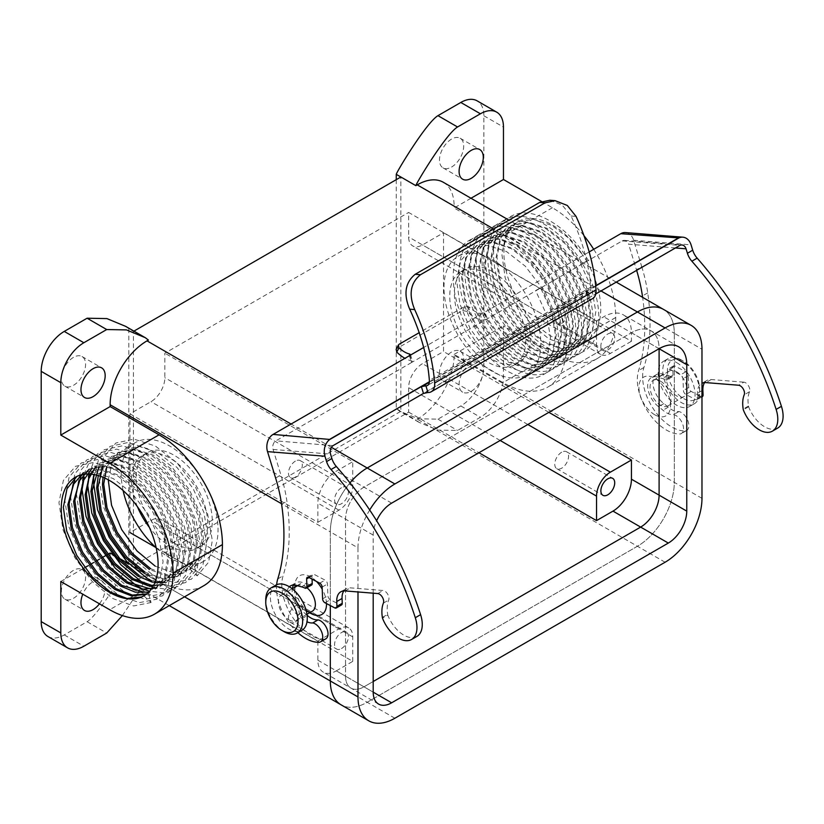 <?xml version="1.0" encoding="UTF-8"?>
<svg xmlns="http://www.w3.org/2000/svg" width="824" height="824" viewBox="0 0 824 824"><rect width="100%" height="100%" fill="white"/><g stroke="black" fill="none" stroke-linecap="round" stroke-linejoin="round"><path stroke-width="0.62" stroke-dasharray="4.12 3.09" d="M394.871 718.24L367.205 702.264A52.169 30.117 120 0 1 341.126 704.85A52.169 30.117 120 0 0 367.205 702.264L637.426 546.261A52.169 30.117 120 0 0 674.31 482.37L674.31 333.277A52.169 30.117 120 0 0 663.505 309.402A52.169 30.117 120 0 1 674.31 333.277L454.127 206.165L454.127 207.978L503.052 236.231A89.6 51.727 60 0 1 566.407 345.967L566.407 346.018A89.662 51.768 60 0 1 547.836 387.064A89.662 51.768 60 0 1 503.011 382.624L454.127 354.402L454.127 355.247A52.169 30.117 -60 0 1 417.243 419.138L415.852 419.941L419.004 422.331L437.76 430.097L457.557 430.468L480.413 417.274A32.61 18.828 120 0 0 503.464 377.341L503.464 325.923L552.348 354.145L503.011 382.624M369.688 509.984A52.169 30.117 120 0 0 357.987 547.857L330.321 531.882A52.169 30.117 120 0 1 349.994 482.854A52.169 30.117 120 0 0 330.321 531.882L330.321 605.568L330.321 531.882L281.52 503.711M357.987 547.857L357.987 591.962M373.2 593.187L373.2 535.075A26.08 15.059 -60 0 1 376.63 520.727M155.715 547.414L317.868 641.041L317.868 660.209A26.08 15.059 120 0 0 323.276 672.147A26.08 15.059 120 0 0 336.316 670.849L363.981 686.825A26.08 15.059 -60 0 1 350.942 688.122A26.08 15.059 -60 0 1 345.534 676.174L373.2 692.15L363.981 686.825L373.2 681.5L363.981 686.825A26.08 15.059 -60 0 1 350.942 688.122A26.08 15.059 -60 0 1 345.534 676.174L345.534 519.099A26.08 15.059 -60 0 1 363.981 487.159L631.431 332.752A39.13 22.588 -60 0 1 650.991 330.815A39.13 22.588 -60 0 1 659.097 348.717L631.431 332.752A39.13 22.588 -60 0 1 650.991 330.815A39.13 22.588 -60 0 1 659.097 348.717L631.431 332.752A39.13 22.588 120 0 0 623.325 314.84A39.13 22.588 120 0 0 603.755 316.776L596.535 320.948L408.632 212.458L408.632 236.952A19.56 11.299 120 0 0 412.69 245.902A19.56 11.299 120 0 0 422.465 244.934L443.518 232.78L443.518 351.518L422.465 363.672A19.56 11.299 120 0 0 408.632 387.641L408.632 412.124L164.852 552.873L164.852 528.38A19.56 11.299 120 0 0 160.804 519.429A19.56 11.299 120 0 0 151.019 520.397L129.965 532.551L129.965 413.813L151.019 401.659A19.56 11.299 120 0 0 164.852 377.701L164.852 353.208L408.632 212.458M122.395 615.569L140.07 589.036L148.413 574.349L147.022 575.152L367.205 702.264L637.426 546.261A52.169 30.117 120 0 0 674.31 482.37L674.31 333.277L701.976 349.252M654.709 414.75A22.33 12.896 60 0 1 638.93 387.991A22.33 12.896 60 0 1 653.679 377.722A22.33 12.896 60 0 1 654.709 378.278A22.33 12.896 60 0 1 670.468 406.798A22.33 12.896 60 0 1 654.709 414.75M203.847 585.668A89.662 51.768 60 0 1 159.011 581.229L129.049 563.925M119.233 558.26L115.576 556.149M316.478 581.456A22.33 12.896 -120 0 0 310.72 576.872A22.33 12.896 -120 0 0 294.961 584.824A22.33 12.896 -120 0 0 310.72 613.344A22.33 12.896 -120 0 0 311.75 613.901M326.5 603.57A22.33 12.896 -120 0 0 322.225 589.253M156.189 547.857A68.474 39.531 -120 0 0 169.62 557.796A68.474 39.531 -120 0 0 203.858 561.196A68.474 39.531 -120 0 0 203.858 482.122A68.474 39.531 -120 0 0 135.383 442.591A68.474 39.531 -120 0 0 123.106 490.538M108.253 479.795L112.548 461.337L123.116 449.677L139.184 446.423L158.064 452.654L176.954 467.404L193.022 488.385L203.878 512.374L207.926 535.682L204.599 554.748L194.464 566.613L189.963 569.209L200.098 557.343L203.425 538.278L199.377 514.969L188.521 490.98L172.453 469.999L153.563 455.25L134.683 449.018L118.615 452.273L106.852 466.652M103.021 477.281L107.975 462.48L117.358 453.004L133.416 449.75L152.296 455.981L171.186 470.731L187.254 491.712L198.11 515.7L202.158 539.009L198.831 558.064L188.706 569.94L173.359 572.783L155.2 566.15M144.046 596.01L151.06 602.509L148.351 593.239L143.912 595.804M146.682 593.919L149.618 592.508L159.753 580.632L163.08 561.577L159.032 538.268L148.176 514.269L132.108 493.298L113.218 478.548L94.327 472.317L78.249 475.582M82.75 472.986L98.829 469.721L117.719 475.953L136.609 490.702L152.677 511.673L163.533 535.662L167.571 558.981L164.244 578.036L154.098 589.922L155.386 589.181L165.521 577.305L168.838 558.25L164.8 534.931L153.944 510.942L137.876 489.961L118.986 475.221L100.106 468.99L82.76 472.976M80.834 476.591L88.518 469.649L104.586 466.394L123.476 472.626L142.367 487.365L158.435 508.346L169.291 532.335L173.339 555.654L170.012 574.709L159.877 586.585L161.143 585.854L171.279 573.978L174.606 554.923L170.558 531.604L159.702 507.615L143.633 486.634L124.743 471.894L105.863 465.663L89.806 468.908M165.645 583.258L177.047 570.651L180.374 551.596L176.326 528.277L165.47 504.288L149.402 483.307L130.511 468.568L111.621 462.336L94.286 466.322L110.365 463.067L129.244 469.299L148.135 484.038L164.203 505.019L175.059 529.008L179.107 552.327L175.78 571.372L165.655 583.248M89.806 474.047L100.065 462.985L116.122 459.741L135.012 465.972L153.892 480.711L169.96 501.692L180.817 525.681L184.864 549L181.537 568.055L171.402 579.931L172.669 579.2L182.804 567.324L186.131 548.269L182.083 524.95L171.227 500.961L155.159 479.98L136.279 465.241L117.389 458.999L100.054 462.995M139.143 575.379L157.322 582.032L172.659 579.2M93.874 474.531L105.802 459.668L121.88 456.403L140.77 462.645L159.66 477.384L175.728 498.366L186.585 522.354L190.632 545.673L187.305 564.728L177.17 576.604L161.813 579.437L143.633 572.783M144.921 572.062L163.09 578.706L178.437 575.863L188.572 563.997L191.899 544.942L187.851 521.623L176.995 497.634L160.927 476.653L142.037 461.914L123.147 455.672L105.812 459.668M98.262 475.582L111.57 456.341L127.648 453.076L146.538 459.318L165.428 474.058L181.496 495.039L192.352 519.027L196.39 542.346L193.063 561.401L182.928 573.267L167.581 576.11L149.412 569.456M150.699 568.745L168.858 575.379L184.215 572.536L194.34 560.66L197.657 541.615L193.619 518.296L182.763 494.307L166.695 473.326L147.805 458.587L128.925 452.345L111.58 456.341M396.262 179.673L396.262 408.622L399.413 411.022L418.159 418.788L437.956 419.159L460.812 405.964A32.61 18.828 120 0 0 483.873 366.031L483.873 115.772A32.61 18.828 120 0 0 477.117 100.847M541.564 201.489L552.389 207.741A89.6 51.727 60 0 1 583.979 235.715M593.713 249.312A89.6 51.727 60 0 1 615.744 317.477L615.744 317.539A89.662 51.768 60 0 1 597.173 358.584A89.662 51.768 60 0 1 552.348 354.145M586.585 261.167A68.474 39.531 60 0 1 586.585 340.23A68.474 39.531 60 0 1 518.111 300.698A68.474 39.531 60 0 1 518.111 221.625A68.474 39.531 60 0 1 552.348 225.024A68.474 39.531 60 0 1 582.692 254.894L568.045 237.6L551.709 225.374L532.829 219.143L516.751 222.418L505.905 234.706L501.868 254.163L505.184 277.894L515.319 302.305L530.666 323.698L548.836 338.86L566.994 345.514L582.352 342.671L592.487 330.795L595.814 311.74L591.766 288.421L580.91 264.432L564.852 243.461L545.962 228.712L527.072 222.48L510.993 225.735L500.147 238.023L496.099 257.5L499.426 281.231L509.562 305.632L524.909 327.025L543.078 342.187L561.247 348.84L576.594 345.998L586.729 334.122L590.056 315.067L586.008 291.748L575.152 267.759L559.094 246.788L540.214 232.049L521.314 225.807L505.236 229.062L494.379 241.35L490.332 260.827L493.658 284.558L503.794 308.959L519.141 330.352L537.31 345.514L555.479 352.167L570.826 349.325L580.961 337.449L584.288 318.394L580.24 295.074L569.384 271.086L553.326 250.115L534.426 235.365L515.546 229.134L499.468 232.389L488.622 244.677L484.574 264.154L487.901 287.885L498.036 312.286L513.383 333.679L531.552 348.84L549.711 355.494L565.068 352.651L575.204 340.776L578.52 321.721L574.482 298.412L563.626 274.423L547.558 253.442L528.668 238.692L509.768 232.461L493.71 235.715L482.854 248.003L478.806 267.481L482.133 291.212L492.268 315.613L507.615 337.006L525.784 352.167L543.943 358.821L559.3 355.978L569.436 344.113L572.762 325.047L568.715 301.738L557.858 277.75L541.79 256.769L522.9 242.019L504 235.788L487.942 239.042L477.086 251.341L473.048 270.808L476.365 294.539L486.5 318.94L501.847 340.343L520.016 355.505L538.175 362.148L553.522 359.316L563.668 347.44L566.994 328.374L562.947 305.065L552.09 281.077L536.022 260.096L517.142 245.346L498.252 239.115L482.184 242.369L471.328 254.668L467.28 274.135L470.607 297.866L480.742 322.266L496.089 343.67L514.258 358.831L532.428 365.475L547.775 362.632L557.91 350.767L561.226 331.701L557.189 308.392L546.333 284.404L530.275 263.433L511.395 248.683L492.495 242.441L476.416 245.696L465.56 257.984L461.512 277.461L464.839 301.193L474.974 325.593L490.321 346.997L508.49 362.158L526.66 368.802L542.017 365.959L552.142 354.083L555.469 335.028L551.421 311.719L540.565 287.731L535.641 290.573L546.497 314.562L550.545 337.871L547.229 356.926L537.094 368.792L521.736 371.645L503.567 365.001L485.398 349.839L470.051 328.436L459.916 304.035L456.599 280.304L460.637 260.827L471.493 248.539L487.571 245.284L506.472 251.526L525.351 266.265L541.409 287.246L552.265 311.235L556.313 334.544L552.986 353.609L542.851 365.475L527.494 368.318L509.335 361.664L491.166 346.513L475.819 325.109L465.684 300.709L462.357 276.977L466.405 257.51L477.261 245.212L493.319 241.957L512.219 248.189L531.109 262.938L547.177 283.919L558.023 307.908L562.071 331.217L558.744 350.282L548.599 362.158L533.262 364.991L515.093 358.337L496.934 343.175L481.587 321.782L471.452 297.382L468.125 273.65L472.162 254.173L483.019 241.885L499.087 238.63L517.966 244.852L536.867 259.612L552.935 280.582L563.791 304.581L567.839 327.89L564.512 346.945L554.377 358.821L539.03 361.664L520.861 355.01L502.692 339.849L487.344 318.455L477.209 294.055L473.882 270.323L477.93 250.846L488.797 238.548L504.865 235.303L523.745 241.535L542.635 256.285L558.703 277.255L569.559 301.244L573.597 324.563L570.28 343.618L560.145 355.494L544.798 358.337L526.629 351.683L508.459 336.522L493.113 315.128L482.977 290.728L479.65 266.997L483.698 247.519L494.554 235.231L510.623 231.977L529.513 238.208L548.403 252.958L564.461 273.928L575.317 297.917L579.365 321.236L576.038 340.291L565.903 352.167L550.556 355.01L532.386 348.356L514.217 333.195L498.87 311.802L488.735 287.391L485.418 263.67L489.456 244.192L500.312 231.905L516.38 228.65L535.26 234.871L554.161 249.62L570.229 270.602L581.085 294.59L585.133 317.909L581.806 336.964L571.671 348.84L556.313 351.683L538.154 345.029L519.985 329.868L504.638 308.475L494.503 284.064L491.176 260.332L495.224 240.865L506.07 228.578L522.138 225.312L541.038 231.554L559.929 246.294L575.997 267.275L586.853 291.263L590.89 314.583L587.574 333.638L577.428 345.514L562.081 348.356L543.922 341.702L525.753 326.541L510.406 305.148L500.271 280.737L496.944 257.006L500.992 237.539L511.838 225.251L527.916 221.986L546.817 228.227L565.697 242.977L581.754 263.948L586.74 261.095L582.692 254.894M174.235 543.16A53.797 31.065 -120 0 0 201.128 545.818A53.797 31.065 -120 0 0 201.128 483.698A53.797 31.065 -120 0 0 147.331 452.644A53.797 31.065 -120 0 0 139.081 495.749A53.797 31.065 -120 0 0 174.235 543.16M137.433 506.719A53.797 31.065 60 0 1 142.717 455.301A53.797 31.065 60 0 1 196.524 486.366A53.797 31.065 60 0 1 196.524 548.485A53.797 31.065 60 0 1 169.62 545.818A53.797 31.065 60 0 1 149.35 527.36M487.787 274.268A53.797 31.065 60 0 1 522.931 321.679A53.797 31.065 60 0 1 514.691 364.795A53.797 31.065 60 0 1 460.894 333.73A53.797 31.065 60 0 1 460.894 271.611A53.797 31.065 60 0 1 487.787 274.268M492.402 271.611A53.797 31.065 -120 0 0 465.498 268.943A53.797 31.065 -120 0 0 465.498 331.073A53.797 31.065 -120 0 0 519.305 362.127A53.797 31.065 -120 0 0 527.545 319.022A53.797 31.065 -120 0 0 492.402 271.611M99.467 603.817A17.119 9.888 120 0 0 101.63 580.817A17.119 9.888 120 0 0 82.802 594.197M60.801 581.497L84.666 567.715M87.921 565.831L90.434 564.389M93.689 562.504L96.202 561.051M99.457 559.177L101.96 557.724M105.215 555.85L107.728 554.398M147.022 575.152A52.169 30.117 -60 0 1 120.943 577.727A52.169 30.117 -60 0 1 110.138 553.852L184.545 596.813M470.988 198.254L454.127 207.978M443.322 182.279A52.169 30.117 -60 0 1 454.127 206.165M471.194 363.363A17.119 9.888 120 0 0 460.008 378.453A17.119 9.888 120 0 0 462.635 392.173A17.119 9.888 120 0 0 479.753 382.284A17.119 9.888 120 0 0 479.753 362.519A17.119 9.888 120 0 0 471.194 363.363M454.127 354.402L503.464 325.923M317.868 660.209L345.534 676.174L345.534 519.099A26.08 15.059 -60 0 1 363.981 487.159L631.431 332.752L603.755 316.776M129.965 413.813L317.868 522.303L317.868 503.134A26.08 15.059 -60 0 1 336.316 471.184L352.754 461.687L164.852 353.208M443.518 232.78L631.431 341.27L631.431 332.752M548.887 412.35L443.518 351.518M336.316 670.849L352.754 661.363L164.852 552.873M408.632 412.124L478.95 452.726M133.921 331.135L148.413 340.065M47.957 636.53A32.61 18.828 120 0 0 64.251 634.913L87.107 621.718C98.839 614.704 128.812 564.862 128.812 563.029L128.812 328.755L133.426 331.413L133.426 565.697L400.866 411.289L415.852 419.941M128.812 563.029L148.413 574.349M396.262 408.622L400.866 411.289L400.866 177.006M352.754 661.363L352.754 636.87A19.56 11.299 120 0 0 348.707 627.909A19.56 11.299 120 0 0 338.922 628.877L317.868 641.041M341.497 648.56A9.785 5.644 120 0 0 347.893 639.939A9.785 5.644 120 0 0 346.389 632.101A9.785 5.644 120 0 0 336.614 637.745A9.785 5.644 120 0 0 336.614 649.044A9.785 5.644 120 0 0 341.497 648.56M317.868 522.303L338.922 510.149A19.56 11.299 120 0 0 352.754 486.181L352.754 461.687M341.497 487.746A9.785 5.644 120 0 0 335.111 496.367A9.785 5.644 120 0 0 336.614 504.206A9.785 5.644 120 0 0 346.389 498.561A9.785 5.644 120 0 0 346.389 487.262A9.785 5.644 120 0 0 341.497 487.746M596.535 320.948L596.535 345.441A19.56 11.299 120 0 0 600.593 354.392A19.56 11.299 120 0 0 610.368 353.424L631.431 341.27M607.793 349.973A9.785 5.644 120 0 0 614.189 341.363A9.785 5.644 120 0 0 612.685 333.524A9.785 5.644 120 0 0 602.9 339.169A9.785 5.644 120 0 0 602.9 350.457A9.785 5.644 120 0 0 607.793 349.973M561.68 452.222A9.785 5.644 120 0 0 555.294 460.843A9.785 5.644 120 0 0 556.797 468.681A9.785 5.644 120 0 0 566.572 463.026A9.785 5.644 120 0 0 566.572 451.737A9.785 5.644 120 0 0 561.68 452.222M295.394 621.935A9.785 5.644 120 0 0 301.78 613.314A9.785 5.644 120 0 0 300.276 605.475A9.785 5.644 120 0 0 290.501 611.12A9.785 5.644 120 0 0 290.501 622.419A9.785 5.644 120 0 0 295.394 621.935M295.394 461.121A9.785 5.644 120 0 0 288.997 469.742A9.785 5.644 120 0 0 290.501 477.58A9.785 5.644 120 0 0 300.276 471.936A9.785 5.644 120 0 0 300.276 460.637A9.785 5.644 120 0 0 295.394 461.121M561.68 323.358A9.785 5.644 120 0 0 568.076 314.737A9.785 5.644 120 0 0 566.572 306.899A9.785 5.644 120 0 0 556.797 312.543A9.785 5.644 120 0 0 556.797 323.842A9.785 5.644 120 0 0 561.68 323.358M128.812 328.755L125.66 326.366M87.107 621.718L106.708 633.038M73.48 598.306A17.119 9.888 120 0 0 84.666 583.227A17.119 9.888 120 0 0 82.04 569.508A17.119 9.888 120 0 0 64.921 579.385A17.119 9.888 120 0 0 64.921 599.161A17.119 9.888 120 0 0 73.48 598.306M73.48 357.369A17.119 9.888 120 0 0 62.294 372.458A17.119 9.888 120 0 0 64.921 386.178A17.119 9.888 120 0 0 82.04 376.29A17.119 9.888 120 0 0 82.04 356.524A17.119 9.888 120 0 0 73.48 357.369M437.956 419.159L457.557 430.468M451.593 352.054A17.119 9.888 120 0 0 440.407 367.133A17.119 9.888 120 0 0 443.034 380.853A17.119 9.888 120 0 0 460.153 370.975A17.119 9.888 120 0 0 460.153 351.209A17.119 9.888 120 0 0 451.593 352.054M451.593 167.025A17.119 9.888 120 0 0 462.779 151.946A17.119 9.888 120 0 0 460.153 138.226A17.119 9.888 120 0 0 443.034 148.104A17.119 9.888 120 0 0 443.034 167.869A17.119 9.888 120 0 0 451.593 167.025M492.402 259.632A68.474 39.531 60 0 1 537.135 319.969A68.474 39.531 60 0 1 526.639 374.838A68.474 39.531 60 0 1 458.165 335.306A68.474 39.531 60 0 1 458.165 256.243A68.474 39.531 60 0 1 492.402 259.632M540.565 287.731L535.641 290.573M586.74 261.095L581.754 263.948M588.357 260.683C568.076 225.137 530.811 203.919 510.283 216.733C488.683 227.671 487.973 270.293 508.377 305.776C527.69 341.867 563.987 363.642 583.567 351.395C604.208 341.002 603.941 298.937 582.589 264.01C562.318 228.464 525.053 207.246 504.515 220.06C482.916 230.998 482.205 273.619 502.609 309.103C521.932 345.194 558.219 366.968 577.799 354.722C598.44 344.329 598.183 302.264 576.821 267.337C556.55 231.791 519.285 210.583 498.757 223.386C477.158 234.325 476.447 276.946 496.841 312.43C516.164 348.521 552.461 370.295 572.031 358.049C592.672 347.656 592.415 305.591 571.063 270.663C550.782 235.118 513.517 213.91 492.989 226.713C471.39 237.652 470.679 280.273 491.083 315.757C510.396 351.858 546.693 373.632 566.273 361.376C586.915 350.983 586.657 308.918 565.295 273.99C545.024 238.445 507.759 217.237 487.221 230.04C465.632 240.979 464.921 283.6 485.315 319.084C504.638 355.185 540.935 376.959 560.505 364.702C581.147 354.31 580.889 312.255 559.537 277.317C539.256 241.772 501.991 220.564 481.463 233.367C459.864 244.306 459.153 286.927 479.547 322.421C498.87 358.512 535.167 380.286 554.748 368.029C575.389 357.637 575.121 315.582 553.769 280.644C533.499 245.109 496.223 223.891 475.695 236.694C454.096 247.633 453.385 290.264 473.79 325.748C493.113 361.839 529.399 383.613 548.98 371.356C569.621 360.964 569.363 318.909 548.001 283.971C527.731 248.436 490.465 227.218 469.938 240.021C448.338 250.97 447.628 293.591 468.022 329.075C487.344 365.166 523.642 386.94 543.212 374.683C563.853 364.29 563.595 322.236 542.244 287.298M189.963 569.209L197.173 575.883L194.464 566.613M151.06 602.509L133.643 605.959L112.97 598.615L92.226 581.548L74.644 557.343L62.954 529.647L58.978 502.64L63.376 480.413L75.55 466.302L93.689 462.439L115.092 469.371L136.547 486.016L154.85 509.798L167.262 537.083L171.958 563.668L168.281 585.493L156.828 599.182L139.41 602.632L118.728 595.289L97.994 578.221L80.412 554.016L68.711 526.32L64.736 499.313L69.144 477.086L81.308 462.975L99.457 459.112L120.85 466.044L142.305 482.679L160.608 506.472L173.03 533.756L177.727 560.341L174.039 582.166L162.585 595.855L145.168 599.306L124.496 591.951L103.752 574.894L86.17 550.689L74.479 522.993L70.504 495.986L74.902 473.759L87.076 459.648L105.215 455.785L126.618 462.717L148.073 479.352L166.376 503.145L178.798 530.429L183.495 557.014L179.807 578.829L168.353 592.528L150.936 595.979L130.254 588.624L109.52 571.568L91.938 547.363L80.237 519.666L76.261 492.659L80.67 470.432L92.844 456.321L110.983 452.448L132.376 459.38L153.841 476.025L172.144 499.818L184.555 527.102L189.252 553.687L185.565 575.502L174.122 589.201L162.905 592.714L149.546 591.241M144.21 589.387L140.296 587.615M82.194 484.996L82.688 480.299M83.894 474.294L89.62 461.471L98.602 452.994L116.74 449.121L138.144 456.053L159.599 472.698L177.902 496.491L190.323 523.776L195.02 550.36L191.333 572.175L179.879 585.874L167.478 589.469L152.646 587.069M149.978 586.06L146.054 584.288M87.952 481.659L88.456 476.972M88.961 474.006L94.636 459.267L104.37 449.667L122.508 445.794L143.912 452.726L165.367 469.371L183.67 493.164L196.081 520.449L200.778 547.033L197.101 568.848L185.647 582.547L170.238 586.142L151.822 580.961M93.72 478.332L98.767 458.793L110.138 446.34L128.276 442.467L149.669 449.399L171.124 466.044L189.427 489.837L201.849 517.111L206.546 543.706L202.858 565.521L191.405 579.21L173.988 582.661L153.315 575.317L132.571 558.26L114.989 534.055L103.299 506.358L99.323 479.352L103.721 457.114L115.896 443.003L134.034 439.141L155.437 446.072L176.892 462.717L195.195 486.51L207.617 513.785L212.314 540.379L208.627 562.195L197.173 575.883M306.909 587.749A14.729 8.508 -120 0 0 297.588 585.679A14.729 8.508 -120 0 0 294.559 591.653A14.729 8.508 -120 0 0 304.962 610.471A14.729 8.508 -120 0 0 305.642 610.841A14.729 8.508 -120 0 0 312.327 611.202M288.822 619.792A14.729 8.508 -120 0 0 296.187 620.513A14.729 8.508 -120 0 0 296.187 603.508A14.729 8.508 -120 0 0 281.447 595A14.729 8.508 -120 0 0 279.192 606.804A14.729 8.508 -120 0 0 288.822 619.792M275.772 585.164A26.08 15.059 -120 0 0 271.776 606.073A26.08 15.059 -120 0 0 288.822 629.052A26.08 15.059 -120 0 0 301.862 630.35M284.208 631.72A26.08 15.059 60 0 1 265.761 599.769M660.477 381.151A14.729 8.508 60 0 1 670.87 399.97A14.729 8.508 60 0 1 667.842 405.944A14.729 8.508 60 0 1 653.113 397.436A14.729 8.508 60 0 1 653.113 380.42A14.729 8.508 60 0 1 659.797 380.781A14.729 8.508 60 0 1 660.477 381.151M676.617 371.83A14.729 8.508 60 0 1 686.238 384.818A14.729 8.508 60 0 1 683.982 396.622A14.729 8.508 60 0 1 669.253 388.114A14.729 8.508 60 0 1 669.253 371.109A14.729 8.508 60 0 1 676.617 371.83M676.617 362.57A26.08 15.059 60 0 1 693.654 385.55A26.08 15.059 60 0 1 689.657 406.459A26.08 15.059 60 0 1 663.577 391.39A26.08 15.059 60 0 1 663.577 361.273A26.08 15.059 60 0 1 676.617 362.57M681.232 359.903A26.08 15.059 -120 0 0 668.182 358.615A26.08 15.059 -120 0 0 668.182 388.732A26.08 15.059 -120 0 0 694.271 403.791A26.08 15.059 -120 0 0 699.669 391.853A26.08 15.059 -120 0 0 681.232 359.903L683.529 361.231A22.825 13.174 60 0 1 699.669 389.186A22.825 13.174 60 0 1 683.529 398.507A22.825 13.174 60 0 1 667.399 370.553A22.825 13.174 60 0 1 683.529 361.231L681.232 359.903M409.446 355.69L411.547 362.529L275.886 440.85A6.52 4.944 94.6 0 0 273.094 449.461L280.922 474.974A130.419 75.303 -120 0 1 286.906 501.208A198.419 114.557 -120 0 1 283.085 575.822A41.128 23.752 -120 0 0 292.469 617.052A41.128 23.752 -120 0 0 324.718 639.239L319.424 642.298M595.711 285.969L587.378 290.779L589.469 297.588L595.783 293.941M675.423 247.962L628.619 244.203A6.52 4.944 94.6 0 0 624.53 240.361A6.52 4.944 94.6 0 0 622.182 240.917L411.547 362.529L409.981 355.329M304.756 588.037L310.061 584.978A19.941 11.515 -120 0 0 306.806 583.773A65.209 37.646 60 0 1 302.459 582.516A18.087 10.444 -120 0 0 295.919 582.774A18.087 10.444 -120 0 0 293.663 584.999M310.061 584.978A3.265 1.885 -120 0 0 311.554 585.061M312.049 579.138L311.925 575.894A3.265 1.885 60 0 1 312.595 574.276A3.265 1.885 60 0 1 314.119 574.38L325.027 580.096A3.265 1.885 -120 0 1 327.437 584.02L327.901 595.793A3.265 1.885 60 0 0 330.311 599.728L340.044 604.816A3.265 1.885 -120 0 0 341.569 604.919M343.804 590.921A19.56 11.299 60 0 1 346.09 588.748A19.56 11.299 60 0 1 350.406 587.862L383.026 590.489A6.026 3.481 -120 0 1 387.661 594.135A6.026 3.481 -120 0 1 388.701 600.037A32.61 18.828 60 0 0 387.671 614.344L387.785 615.085L382.491 618.144M416.872 636.416A26.08 15.059 60 0 1 387.785 615.085M589.181 251.928L484.43 312.409L479.949 313.398A25.575 14.76 60 0 1 469.381 307.167L464.921 306.291L419.179 332.7M625.467 232.574A13.04 9.898 -85.4 0 1 633.646 240.248L641.741 266.657L636.437 269.716L628.619 244.203M276.648 584.731A41.128 23.752 -120 0 0 297.845 632.667M325.799 638.827A10.722 6.19 60 0 1 324.718 639.239M289.368 586.791A18.087 10.444 -120 0 0 297.732 614.992A65.209 37.646 -120 0 1 302.13 618.556A19.941 11.515 -120 0 0 307.012 621.79M307.064 615.178A65.209 37.646 -120 0 0 303.036 611.923A18.087 10.444 -120 0 1 292.345 588.707M777.691 428.089A26.08 15.059 60 0 1 748.614 406.768L748.491 406.026A32.61 18.828 60 0 1 749.521 391.719A6.026 3.481 -120 0 0 748.491 385.807A6.026 3.481 -120 0 0 743.856 382.171L738.551 385.23M704.623 382.594A19.56 11.299 60 0 1 706.91 380.431A19.56 11.299 60 0 1 711.225 379.545L743.856 382.171M641.741 266.657A130.419 75.303 -120 0 1 647.726 292.891A198.419 114.557 -120 0 1 643.904 367.504A41.128 23.752 -120 0 0 653.288 408.735A41.128 23.752 -120 0 0 685.547 430.921A10.722 6.19 60 0 0 686.619 430.509A10.722 6.19 60 0 0 687.721 420.374A10.722 6.19 60 0 0 678.904 411.547A19.941 11.515 -120 0 1 668.254 407.169A65.209 37.646 -120 0 0 663.856 403.606A18.087 10.444 -120 0 1 653.628 387.713A18.087 10.444 -120 0 1 656.738 374.457A18.087 10.444 -120 0 1 663.279 374.199A65.209 37.646 60 0 0 667.636 375.456A19.941 11.515 -120 0 1 670.88 376.661A3.265 1.885 -120 0 0 672.374 376.743A3.265 1.885 -120 0 0 673.043 375.126L672.745 367.576A3.265 1.885 60 0 1 673.424 365.959A3.265 1.885 60 0 1 674.938 366.062L685.846 371.768A3.265 1.885 -120 0 1 688.256 375.703L688.72 387.476A3.265 1.885 60 0 0 691.13 391.4L700.874 396.498A3.265 1.885 -120 0 0 702.388 396.602M670.88 376.661L665.576 379.72A19.941 11.515 -120 0 0 662.331 378.515A65.209 37.646 60 0 1 657.985 377.258A18.087 10.444 -120 0 0 651.434 377.526A18.087 10.444 -120 0 0 648.323 390.772A18.087 10.444 -120 0 0 658.551 406.665A65.209 37.646 -120 0 1 662.949 410.228A19.941 11.515 -120 0 0 673.599 414.606A10.722 6.19 60 0 1 682.416 423.433A10.722 6.19 60 0 1 681.314 433.568A10.722 6.19 60 0 1 680.243 433.98A41.128 23.752 -120 0 1 647.983 411.794A41.128 23.752 -120 0 1 638.6 370.563A198.419 114.557 -120 0 0 642.627 297.34M665.576 379.72A3.265 1.885 -120 0 0 667.069 379.802A3.265 1.885 -120 0 0 667.739 378.185L667.44 370.635A3.265 1.885 60 0 1 668.12 369.018A3.265 1.885 60 0 1 669.644 369.121L680.542 374.838A3.265 1.885 -120 0 1 682.952 378.762L683.426 390.535A3.265 1.885 60 0 0 685.836 394.469L695.569 399.558A3.265 1.885 -120 0 0 697.094 399.661A3.265 1.885 -120 0 0 697.763 398.043L697.567 393.202A19.56 11.299 60 0 1 701.605 383.49A19.56 11.299 60 0 1 701.976 383.294M748.614 406.768L743.31 409.827M636.633 270.354A130.419 75.303 -120 0 0 636.437 269.716M685.547 430.921L680.243 433.98M678.904 411.547L673.599 414.606M549.896 200.253L562.174 205.042L571.084 216.001A146.147 84.378 60 0 1 590.756 287.216L429.366 380.4M590.756 287.216A8.879 5.129 60 0 1 588.964 292.232A8.879 5.129 60 0 1 587.306 292.654L586.554 291.521L587.378 290.779M424.514 392.966L588.748 298.144L589.345 299.308L586.554 291.521L429.366 382.274M589.469 297.588L588.748 298.144L589.345 299.308A16.346 9.435 -120 0 0 592.703 298.556M464.921 306.291L462.686 310.545L396.931 348.511L399.166 344.247M462.686 310.545L467.126 311.451A33.073 19.096 -120 0 0 482.061 320.268L486.521 319.238L484.43 312.409L423.67 347.481M410.445 354.547L412.536 361.386L411.691 360.902A33.073 19.096 -120 0 1 404.924 358.306M396.138 349.325L396.931 348.511M333.04 445.64L275.886 440.85M622.182 240.917L679.893 245.387M701.976 498.345L454.127 355.247M665.092 562.236L417.243 419.138M391.647 503.134L336.316 471.184M373.2 535.075L317.868 503.134M483.873 115.772L503.464 127.092M483.873 366.031L503.464 377.341M600.984 290.944L493.669 228.99M331.413 447.329L291.078 424.03M527.834 424.504L422.465 363.672M500.168 440.479L408.632 387.641M352.754 636.87L164.852 528.38M338.922 628.877L151.019 520.397M338.922 510.149L151.019 401.659M352.754 486.181L164.852 377.701M610.368 353.424L422.465 244.934M596.535 345.441L408.632 236.952M64.251 634.913L83.852 646.232M460.812 405.964L480.413 417.274M552.389 207.741L503.052 236.231M615.744 317.477L566.407 345.967M615.744 317.539L566.407 346.018M159.011 581.229L109.674 609.719M275.618 478.033L280.922 474.974M679.429 245.521L333.133 445.454M301.512 586.832L306.806 583.773M309.041 577.562L311.925 575.894M308.815 577.439L314.119 574.38M319.722 583.155L325.027 580.096M322.132 587.079L327.437 584.02M322.596 598.852L327.901 595.793M325.006 602.787L330.311 599.728M334.74 607.885L340.044 604.816M345.102 590.921L350.406 587.862M377.732 593.548L383.026 590.489M383.397 603.096L388.701 600.037M382.367 617.413L387.671 614.344M281.602 504.267L286.906 501.208M277.781 578.881L283.085 575.822M302.13 618.556L307.115 615.672M297.732 614.992L303.036 611.923M297.155 585.576L302.459 582.516M273.094 449.461L330.527 454.076M633.646 240.248L691.068 244.862M429.407 381.739L595.69 285.732M667.636 375.456L662.331 378.515M673.043 375.126L667.739 378.185M672.745 367.576L667.44 370.635M674.938 366.062L669.644 369.121M685.846 371.768L680.542 374.838M688.256 375.703L682.952 378.762M688.72 387.476L683.426 390.535M691.13 391.4L685.836 394.469M700.874 396.498L695.569 399.558M701.976 395.613L697.763 398.043M701.976 390.658L697.567 393.202M711.225 379.545L705.921 382.604M749.521 391.719L744.216 394.778M748.491 406.026L743.186 409.085M647.726 292.891L642.421 295.95M643.904 367.504L638.6 370.563M668.254 407.169L662.949 410.228M663.856 403.606L658.551 406.665M663.279 374.199L657.985 377.258M571.084 216.001L576.069 216.403M479.949 313.398L482.061 320.268M467.126 311.451L469.381 307.167M678.657 346.78L623.325 314.84M378.607 704.087L323.276 672.147M135.383 442.591L123.106 449.688M118.615 452.283L117.338 453.015M203.858 561.196L188.696 569.94M78.259 475.572L75.437 477.199M89.785 468.918L88.529 469.649M178.437 575.863L177.17 576.604M184.205 572.536L182.928 573.267M196.524 548.485L201.128 545.818M142.717 455.301L147.331 452.644M514.691 364.795L519.305 362.127M460.894 271.611L465.498 268.943M616.259 282.117L508.944 220.162M169.27 605.63L120.943 577.727M348.707 627.909L160.804 519.429M600.593 354.392L412.69 245.902M556.797 468.681L602.9 495.296M566.572 451.737L612.685 478.353M290.501 622.419L336.614 649.044M300.276 605.475L346.389 632.101M290.501 477.58L336.614 504.206M300.276 460.637L346.389 487.262M556.797 323.842L602.9 350.457M566.572 306.899L612.685 333.524M419.004 422.331L399.413 411.022M443.034 380.853L462.635 392.173M460.153 351.209L479.753 362.519M64.921 599.161L84.511 610.471M82.04 569.508L101.63 580.817M64.921 386.178L84.511 397.487M82.04 356.524L101.63 367.844M443.034 167.869L462.635 179.189M460.153 138.226L479.753 149.535M597.173 358.584L547.836 387.064M526.639 374.838L537.083 368.802M542.007 365.959L542.851 365.475M458.165 256.243L471.493 248.539M476.416 245.696L477.261 245.212M582.352 342.671L586.585 340.23M516.761 222.408L518.111 221.625M576.594 345.998L577.428 345.514M511.004 225.735L511.838 225.251M570.826 349.325L571.671 348.84M505.236 229.062L506.08 228.578M565.058 352.651L565.903 352.167M499.468 232.389L500.312 231.905M559.3 355.978L560.145 355.494M493.71 235.715L494.554 235.231M553.532 359.305L554.377 358.821M487.942 239.042L488.787 238.558M547.775 362.632L548.609 362.148M482.184 242.369L483.029 241.885M305.642 610.841L309.556 612.799M294.559 591.653L294.817 587.285M296.187 620.513L306.95 614.302M281.447 595L292.211 588.789M659.797 380.781L653.679 377.722M670.87 399.97L670.468 406.798M669.253 371.109L653.113 380.42M683.982 396.622L667.842 405.944M668.182 358.615L663.577 361.273M694.271 403.791L689.657 406.459M699.669 389.186L699.669 391.853M307.29 577.346L312.595 574.276M340.786 591.817L346.09 588.748M290.614 585.843L295.919 582.774M672.374 376.743L667.069 379.802M673.424 365.959L668.12 369.018M701.976 396.838L697.094 399.661M706.91 380.431L701.605 383.49M686.619 430.509L681.314 433.568M656.738 374.457L651.434 377.526M588.964 292.232L427.574 385.416M586.461 292.17L588.511 298.865M624.53 240.361L681.953 244.975"/><path stroke-width="1.24" d="M357.987 591.962L357.987 696.939A52.169 30.117 120 0 0 368.792 720.825A52.169 30.117 120 0 0 394.871 718.24L665.092 562.236A52.169 30.117 120 0 0 701.976 498.345L701.976 349.252A52.169 30.117 120 0 0 691.171 325.377A52.169 30.117 120 0 0 665.092 327.952L394.871 483.966A52.169 30.117 120 0 0 369.688 509.984M691.171 325.377L663.505 309.402A52.169 30.117 120 0 0 637.426 311.987L367.205 467.991A52.169 30.117 120 0 0 349.994 482.854A52.169 30.117 120 0 1 367.205 467.991L331.413 447.329M357.987 696.939L330.321 680.974L330.321 605.568L330.321 680.974A52.169 30.117 120 0 0 341.126 704.85L169.27 605.63M376.63 520.727A26.08 15.059 -60 0 1 391.647 503.134L659.097 348.717A39.13 22.588 -60 0 1 678.657 346.78A39.13 22.588 -60 0 1 686.763 364.692L686.763 511.117A26.08 15.059 -60 0 1 668.316 543.067L391.647 702.8A26.08 15.059 -60 0 1 378.607 704.087A26.08 15.059 -60 0 1 373.2 692.15L373.2 593.187M686.763 364.692L659.097 348.727A39.13 22.588 -60 0 1 659.097 348.727A39.13 22.588 -60 0 1 659.097 348.727L659.097 495.142A26.08 15.059 -60 0 1 640.65 527.092L373.2 681.5L640.65 527.092L612.984 511.117L596.535 520.614L478.95 452.726M281.52 503.711L110.138 404.759L110.138 406.582L159.063 434.835A89.6 51.727 60 0 1 222.418 544.571L222.418 544.623A89.662 51.768 60 0 1 203.847 585.668L154.51 614.158A89.662 51.768 60 0 1 109.674 609.719L60.801 581.497L60.801 632.914A32.61 18.828 120 0 0 67.547 647.839A32.61 18.828 120 0 0 83.852 646.232L106.708 633.038L122.395 615.569M129.049 563.925L119.233 558.26M115.576 556.149L110.138 553.007L110.138 553.852M309.556 612.799L311.75 613.901A22.33 12.896 -120 0 0 326.5 603.57M322.225 589.253A22.33 12.896 -120 0 0 316.478 581.456M123.106 490.538A68.474 39.531 -120 0 0 156.189 547.857M155.2 566.15L137.011 550.978L121.664 529.585L111.528 505.174L108.253 479.795M106.852 466.652L103.711 484.038L107.038 507.769L117.173 532.18L132.52 553.574L150.699 568.745M149.412 569.456L131.243 554.294L115.906 532.912L105.771 508.501L102.444 484.769L103.021 477.281M141.543 596.988L143.912 595.804A68.474 39.531 -120 0 0 143.912 516.73A68.474 39.531 -120 0 0 75.437 477.199A68.474 39.531 -120 0 0 64.942 532.067A68.474 39.531 -120 0 0 109.674 592.404A68.474 39.531 -120 0 0 141.543 596.988L126.978 598.471L110.334 592.023L92.164 576.862L76.817 555.469L66.682 531.068L63.366 507.337L67.001 488.745L76.859 476.447M146.085 594.372L131.51 595.876L114.845 589.438L96.665 574.266L81.319 552.873L71.183 528.472L67.856 504.741L74.799 480.289M83.399 472.626L72.986 484.924L69.123 504.01L72.45 527.741L82.585 552.142L97.932 573.535L116.091 588.697L132.345 595.072L146.682 593.919M148.691 592.137L135.311 592.178L120.582 586.091L102.423 570.929L87.087 549.546L76.951 525.146L73.624 501.414L80.834 476.591M89.167 469.289L78.754 481.597L74.891 500.683L78.218 524.414L88.353 548.815L103.7 570.208L121.88 585.38L144.128 592.209M156.869 588.027L142.562 589.139L126.35 582.774L108.191 567.612L92.844 546.219L82.709 521.819L79.382 498.087L84.233 477.003M92.216 467.919L83.749 480.083L80.649 497.356L83.976 521.077L94.111 545.488L109.458 566.881L127.627 582.043L150.318 588.872M162.627 584.7L148.33 585.812L132.139 579.457L113.959 564.286L98.612 542.892L88.477 518.481L85.15 494.75L89.806 474.047M95.491 466.951L88.838 478.641L86.417 494.019L89.744 517.75L99.879 542.161L115.226 563.554L133.385 578.716L151.698 585.38M165.13 582.362L152.1 582.084L137.886 576.12L119.717 560.959L104.37 539.566L94.235 515.154L90.918 491.423L93.874 474.531M99.014 466.394L92.185 490.692L95.502 514.423L105.637 538.834L120.984 560.217L139.143 575.379M143.633 572.783L125.475 557.621L110.138 536.239L100.003 511.828L96.676 488.096L98.262 475.582M102.794 466.281L97.943 487.365L101.27 511.096L111.405 535.507L126.752 556.9L144.921 572.062M541.564 201.489L503.464 179.498L503.464 127.092A32.61 18.828 120 0 0 496.718 112.167A32.61 18.828 120 0 0 480.413 113.784L457.557 126.978C445.825 133.982 415.852 183.824 415.852 185.657L417.243 184.864A52.169 30.117 -60 0 1 443.322 182.279L508.944 220.162M583.979 235.715A89.6 51.727 60 0 1 593.713 249.312M149.35 527.36A53.797 31.065 60 0 1 137.433 506.719M93.071 368.688A17.119 9.888 120 0 0 81.895 383.768A17.119 9.888 120 0 0 84.511 397.487A17.119 9.888 120 0 0 101.63 387.61A17.119 9.888 120 0 0 101.63 367.844A17.119 9.888 120 0 0 93.071 368.688M110.138 406.582L60.801 435.072L109.726 463.315A89.6 51.727 60 0 1 173.081 573.051L173.081 573.102A89.662 51.768 60 0 1 154.51 614.158M110.138 404.759A52.169 30.117 -60 0 1 147.022 340.868L148.413 340.065L145.261 337.675L126.505 329.909L106.708 329.538L83.852 342.733A32.61 18.828 120 0 0 60.801 382.666L60.801 435.072M82.802 594.197A17.119 9.888 120 0 0 84.511 610.471A17.119 9.888 120 0 0 93.071 609.626A17.119 9.888 120 0 0 99.467 603.817M84.666 567.715L87.921 565.831M90.434 564.389L93.689 562.504M96.202 561.051L99.457 559.177M101.96 557.724L105.215 555.85M107.728 554.398L110.138 553.007M471.194 178.345A17.119 9.888 120 0 0 482.37 163.255A17.119 9.888 120 0 0 479.753 149.535A17.119 9.888 120 0 0 462.635 159.423A17.119 9.888 120 0 0 462.635 179.189A17.119 9.888 120 0 0 471.194 178.345M503.464 179.498L470.988 198.254M616.259 282.117L663.505 309.402A52.169 30.117 120 0 0 637.426 311.987L367.205 467.991L394.871 483.966M184.545 596.813L330.321 680.974A52.169 30.117 120 0 0 341.126 704.85L368.792 720.825M659.097 348.727L659.097 495.142L631.431 479.177L631.431 460.008L548.887 412.35M129.965 532.551L155.715 547.414M496.718 112.167L477.117 100.847A32.61 18.828 120 0 0 460.812 102.464L437.956 115.659C426.224 122.673 396.262 172.515 396.262 174.348L415.852 185.657M400.866 177.006L133.921 331.135M686.763 511.117L659.097 495.142A26.08 15.059 -60 0 1 640.65 527.092L668.316 543.067M631.431 479.177A26.08 15.059 -60 0 1 612.984 511.117M607.793 478.837A9.785 5.644 120 0 0 601.407 487.458A9.785 5.644 120 0 0 602.9 495.296A9.785 5.644 120 0 0 612.685 489.652A9.785 5.644 120 0 0 612.685 478.353A9.785 5.644 120 0 0 607.793 478.837M631.431 460.008L610.368 472.162A19.56 11.299 120 0 0 596.535 496.12L596.535 520.614M145.261 337.675L125.66 326.366L106.914 318.589L87.107 318.219L64.251 331.413A32.61 18.828 120 0 0 41.2 371.346L41.2 621.605A32.61 18.828 120 0 0 47.957 636.53L67.547 647.839M87.107 318.219L106.708 329.538M437.956 115.659L457.557 126.978M396.262 174.348L396.262 179.673M149.546 591.241L144.21 589.387M140.296 587.615L136.022 585.298L115.288 568.241L97.706 544.036L86.005 516.339L82.029 489.332L82.194 484.996M82.688 480.299L83.894 474.294M152.646 587.069L149.978 586.06M146.054 584.288L141.79 581.971L121.046 564.914L103.464 540.709L91.773 513.012L87.797 486.006L87.952 481.659M88.456 476.972L88.961 474.006M151.822 580.961L147.548 578.644L126.814 561.587L109.231 537.382L97.531 509.685L93.555 482.679L93.72 478.332M306.95 614.302L312.327 611.202A14.729 8.508 -120 0 0 314.912 600.644A14.729 8.508 -120 0 0 306.909 587.749M297.248 633.007L301.862 630.35A26.08 15.059 -120 0 0 301.862 600.232A26.08 15.059 -120 0 0 275.772 585.164L271.168 587.831A26.08 15.059 60 0 1 297.248 602.89A26.08 15.059 60 0 1 297.248 633.007A26.08 15.059 60 0 1 284.208 631.72L281.901 630.391A22.825 13.174 -120 0 0 298.041 621.069A22.825 13.174 -120 0 0 281.901 593.115A22.825 13.174 -120 0 0 265.761 602.437A22.825 13.174 -120 0 0 281.901 630.391L284.208 631.72M265.761 602.437L265.761 599.769A26.08 15.059 60 0 1 271.168 587.831M289.368 586.791A18.087 10.444 -120 0 1 290.614 585.843A18.087 10.444 -120 0 1 297.155 585.576A65.209 37.646 60 0 0 301.512 586.832A19.941 11.515 -120 0 1 304.756 588.037A3.265 1.885 -120 0 0 306.25 588.13A3.265 1.885 -120 0 0 306.919 586.503L306.621 578.963A3.265 1.885 60 0 1 307.29 577.346A3.265 1.885 60 0 1 308.815 577.439L319.722 583.155A3.265 1.885 -120 0 1 322.132 587.079L322.596 598.852A3.265 1.885 60 0 0 325.006 602.787L334.74 607.885A3.265 1.885 -120 0 0 336.264 607.988A3.265 1.885 -120 0 0 336.944 606.361L336.748 601.52A19.56 11.299 60 0 1 340.786 591.817A19.56 11.299 60 0 1 345.102 590.921L377.732 593.548A6.026 3.481 -120 0 1 382.367 597.194A6.026 3.481 -120 0 1 383.397 603.096A32.61 18.828 60 0 0 382.367 617.413L382.491 618.144A26.08 15.059 60 0 0 411.567 639.476A26.08 15.059 60 0 0 415.296 617.722A251.67 145.302 60 0 0 331.032 469.526L336.336 466.466A13.04 7.529 60 0 1 331.887 458.525L330.527 454.076A6.52 4.944 -85.4 0 1 333.04 445.64L423.464 393.429L421.373 386.621L329.847 439.46A13.04 9.898 94.6 0 0 324.944 456.238L267.522 451.624L275.618 478.033A130.419 75.303 -120 0 1 281.602 504.267A198.419 114.557 -120 0 1 277.781 578.881A41.128 23.752 -120 0 0 276.648 584.731M267.522 451.624A13.04 9.898 -85.4 0 1 273.094 434.413L329.847 439.46M409.981 355.329L409.579 354.021L409.446 355.69L273.094 434.413M595.711 285.969L678.904 237.94A13.04 9.898 94.6 0 1 682.9 237.188A13.04 9.898 94.6 0 1 691.068 244.862L692.716 250.208L687.412 253.267L686.042 248.817L675.423 247.962M595.783 293.941L679.893 245.387A6.52 4.944 -85.4 0 1 681.953 244.975A6.52 4.944 -85.4 0 1 686.042 248.817M306.25 588.13L311.554 585.061A3.265 1.885 -120 0 0 312.224 583.444L312.049 579.138M336.264 607.988L341.569 604.919A3.265 1.885 -120 0 0 342.248 603.302L342.053 598.461A19.56 11.299 60 0 1 343.804 590.921M336.336 466.466A251.67 145.302 60 0 1 420.601 614.663A26.08 15.059 60 0 1 416.872 636.416L411.567 639.476M331.032 469.526A13.04 7.529 60 0 1 326.582 461.584L331.887 458.525M324.944 456.238L326.582 461.584M678.904 237.94L620.781 233.686L589.181 251.928M620.781 233.686A13.04 9.898 -85.4 0 1 625.467 232.574L682.9 237.188M297.845 632.667A41.128 23.752 -120 0 0 319.424 642.298A10.722 6.19 60 0 0 320.495 641.886L325.799 638.827A10.722 6.19 60 0 0 326.901 628.691A10.722 6.19 60 0 0 318.074 619.864L312.77 622.923A10.722 6.19 60 0 1 321.597 631.75A10.722 6.19 60 0 1 320.495 641.886M307.012 621.79A19.941 11.515 -120 0 0 312.77 622.923M307.115 615.672L307.434 615.487A19.941 11.515 -120 0 0 318.074 619.864M293.663 584.999A18.087 10.444 -120 0 0 292.345 588.707M697.166 258.149L691.861 261.208A251.67 145.302 60 0 1 776.126 409.404A26.08 15.059 60 0 1 772.387 431.158L777.691 428.089A26.08 15.059 60 0 0 781.43 406.335A251.67 145.302 60 0 0 697.166 258.149A13.04 7.529 60 0 1 692.716 250.208M701.976 396.838L702.388 396.602A3.265 1.885 -120 0 0 703.068 394.984L702.872 390.143A19.56 11.299 60 0 1 704.623 382.594M701.976 383.294A19.56 11.299 60 0 1 705.921 382.604L738.551 385.23A6.026 3.481 -120 0 1 743.186 388.877A6.026 3.481 -120 0 1 744.216 394.778A32.61 18.828 60 0 0 743.186 409.085L743.31 409.827A26.08 15.059 60 0 0 772.387 431.158M691.861 261.208A13.04 7.529 60 0 1 687.412 253.267M642.627 297.34A198.419 114.557 -120 0 0 642.421 295.95A130.419 75.303 -120 0 0 636.633 270.354M409.693 309.175A146.147 84.378 60 0 1 429.366 380.4A8.879 5.129 60 0 1 427.574 385.416A8.879 5.129 60 0 1 425.915 385.828L427.955 392.492A16.346 9.435 -120 0 0 431.312 391.73A16.346 9.435 -120 0 0 434.65 383.026A153.645 88.714 -120 0 0 414.688 309.577L409.693 309.175C403.348 294.127 405.181 282.498 415.193 274.299L420.487 274.722C410.445 282.869 408.508 294.487 414.688 309.577M421.373 386.621L425.915 385.828M544.994 202.848L539.689 202.416L549.896 200.253L555.149 200.675L544.994 202.848L420.487 274.722M539.689 202.416L415.193 274.299M431.312 391.73L592.703 298.556A16.346 9.435 -120 0 0 596.04 289.842A153.645 88.714 -120 0 0 576.069 216.403L567.293 205.454L555.149 200.685M427.955 392.492L423.464 393.429M419.179 332.7L399.166 344.247L398.373 345.06L399.012 347.79A25.575 14.76 60 0 0 409.579 354.021L410.434 354.547M399.012 347.79L396.766 352.085A33.073 19.096 -120 0 0 404.924 358.306M396.766 352.085L396.138 349.325L398.373 345.06M665.092 327.952L600.984 290.944M391.647 702.8L373.2 692.15M493.669 228.99L417.243 184.864M291.078 424.03L147.022 340.868M610.368 472.162L527.834 424.504M596.535 496.12L500.168 440.479M41.2 621.605L60.801 632.914M41.2 371.346L60.801 382.666M64.251 331.413L83.852 342.733M460.812 102.464L480.413 113.784M159.063 434.835L109.726 463.315M222.418 544.571L173.081 573.051M222.418 544.623L173.081 573.102M306.919 586.503L312.224 583.444M306.621 578.963L309.041 577.562M336.944 606.361L342.248 603.302M336.748 601.52L342.053 598.461M415.296 617.722L420.601 614.663M330.208 439.007L429.407 381.739M595.69 285.732L677.884 238.28M423.67 347.481L409.446 355.69M703.068 394.984L701.976 395.613M702.872 390.143L701.976 390.658M781.43 406.335L776.126 409.404M429.366 382.274L422.764 386.085M596.04 289.842L434.65 383.026M294.817 587.285L294.951 585.05M292.211 588.789L297.536 585.71"/></g></svg>
